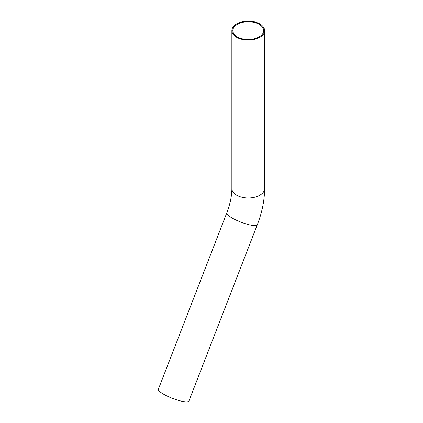 <?xml version="1.0" encoding="UTF-8"?>
<svg xmlns="http://www.w3.org/2000/svg" width="423" height="423" viewBox="0 0 423 423"><rect width="100%" height="100%" fill="white"/><g stroke="black" fill="none" stroke-linecap="round" stroke-linejoin="round"><path stroke-width="0.63" d="M237.345 36.896A15.408 8.899 180 0 1 232.83 30.604A15.408 8.899 180 0 1 248.243 21.71A15.408 8.899 180 0 1 263.651 30.604A15.408 8.899 180 0 1 254.138 38.826A15.408 8.899 180 0 1 237.345 36.896M226.77 212.938A16.375 3.458 -158.8 0 0 232.005 217.967A16.375 3.458 -158.8 0 0 247.825 224.417A16.375 3.458 -158.8 0 0 257.3 224.782L188.917 401.036A16.375 3.458 -158.8 0 1 179.442 400.671A16.375 3.458 -158.8 0 1 163.622 394.22A16.375 3.458 -158.8 0 1 158.382 389.192L226.77 212.938C230.181 203.928 231.878 195.796 231.862 188.536A16.375 9.454 180 0 0 236.663 195.22A16.375 9.454 180 0 0 254.509 197.271A16.375 9.454 180 0 0 264.618 188.536L264.618 30.604A16.375 9.454 180 0 1 254.509 39.339A16.375 9.454 180 0 1 236.663 37.293A16.375 9.454 180 0 1 231.862 30.604A16.375 9.454 180 0 1 248.243 21.15A16.375 9.454 180 0 1 264.618 30.604M231.862 30.604L231.862 188.536M257.3 224.782C262.107 212.404 264.544 200.322 264.618 188.536"/></g></svg>
